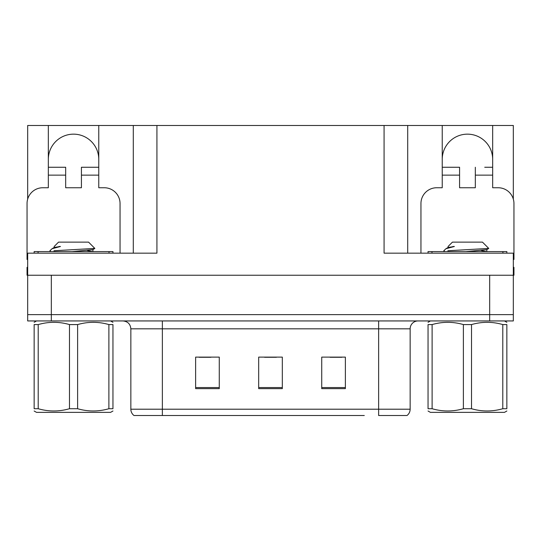 <?xml version="1.0" encoding="UTF-8"?>
<svg xmlns="http://www.w3.org/2000/svg" width="541" height="541" viewBox="0 0 541 541"><rect width="100%" height="100%" fill="white"/><g stroke="black" fill="none" stroke-linecap="round" stroke-linejoin="round"><path stroke-width="0.81" d="M48.332 159.372A25.217 25.217 0 0 1 73.549 134.154A25.217 25.217 0 0 1 98.766 159.372M27.679 259.477A15.763 15.763 0 0 0 27.05 259.464L27.05 203.511A15.763 15.763 0 0 1 42.813 187.747L48.332 187.747L48.332 175.135L65.671 175.135L65.671 187.747L81.427 187.747L81.427 175.135L98.766 175.135L98.766 125.485L384.069 125.485L384.069 253.161L513.321 253.161L513.321 275.227L27.679 275.227L27.679 314.632L51.327 314.632L27.679 314.632L27.679 320.941L51.327 320.941L51.327 314.632L489.673 314.632L51.327 314.632L51.327 275.227M27.679 267.349L27.05 267.349L27.05 275.227L27.679 275.227L27.679 253.161L156.931 253.161L156.931 125.485M65.671 175.135L65.671 167.257L48.332 167.257L48.332 125.485L27.679 125.485L27.679 199.095M51.327 320.941L513.321 320.941L513.321 314.632L489.673 314.632L513.321 314.632L513.321 275.227L513.95 275.227L513.95 267.349L513.321 267.349M420.952 253.161L420.952 203.511A15.763 15.763 0 0 1 436.715 187.747L442.234 187.747L442.234 175.135L459.573 175.135L459.573 187.747L475.329 187.747L475.329 175.135L492.668 175.135L492.668 125.485L513.321 125.485L513.321 199.095M133.289 125.485L133.289 253.161M384.069 125.485L407.711 125.485L407.711 253.161M407.711 125.485L442.234 125.485L442.234 175.135M492.668 125.485L442.234 125.485M48.332 125.485L98.766 125.485M492.668 159.372A25.217 25.217 0 0 0 467.451 134.154A25.217 25.217 0 0 0 442.234 159.372M406.568 415.515L378.632 415.515L378.632 409.206L410.152 409.206L410.152 328.82A7.878 7.878 0 0 1 418.037 320.941M364.289 415.515L133.999 415.515A7.878 7.878 0 0 1 130.848 409.206L130.848 328.82C130.381 324.032 127.75 321.408 122.963 320.941M345.374 388.641L345.374 357.114L321.726 357.114L321.726 388.641L345.374 388.641M219.274 388.641L219.274 357.114L195.626 357.114L195.626 388.641L219.274 388.641M282.321 388.641L282.321 357.114L258.679 357.114L258.679 388.641L282.321 388.641M378.632 415.515L403.85 415.515M130.848 409.206L162.368 409.206L162.368 415.515L151.872 415.515M199.095 357.276L210.916 357.276M330.084 357.276L341.905 357.276M264.59 357.276L276.41 357.276M98.766 175.135L98.766 187.747L104.285 187.747A15.763 15.763 0 0 1 120.048 203.511L120.048 253.161M98.766 167.257L81.427 167.257L81.427 175.135M48.332 167.257L48.332 175.135M459.573 175.135L459.573 167.257L442.234 167.257M492.668 175.135L492.668 187.747L498.187 187.747A15.763 15.763 0 0 1 513.95 203.511L513.95 259.464A15.763 15.763 0 0 0 513.321 259.477M492.668 167.257L484.722 167.257M475.329 167.257L475.329 175.135M450.18 167.257L459.573 167.257M34.144 253.161L34.144 251.585L112.954 251.585L112.954 253.161M428.046 253.161L428.046 251.585L506.856 251.585L506.856 253.161M112.954 410.998L110.594 412.364L36.511 412.364L34.144 410.998M108.89 324.58L112.954 324.58C112.954 321.577 112.954 321.577 112.954 324.58L112.954 408.719C112.954 411.721 112.954 411.721 112.954 408.719L108.89 408.719L108.89 324.58C98.523 321.577 88.095 321.577 77.613 324.58L69.485 324.58C59.118 321.577 48.69 321.577 38.208 324.58L34.144 324.58C34.144 321.577 34.144 321.577 34.144 324.58L34.144 408.719C34.144 411.721 34.144 411.721 34.144 408.719L38.208 408.719C48.575 411.721 59.003 411.721 69.485 408.719L69.485 324.58M77.613 324.58L77.613 408.719C87.98 411.721 98.408 411.721 108.89 408.719M77.613 408.719L69.485 408.719M50.84 251.585L49.907 250.997L50.367 250.76L49.907 250.997M54.174 247.548L54.174 246.493L58.536 242.125L88.562 242.125L94.844 248.407L53.951 250.76M49.907 250.76L52.037 248.725L60.484 246.493L59.01 246.493M38.208 324.58L38.208 408.719M72.095 251.585L92.815 249.644L94.817 248.481M92.856 251.585L87.378 250.503M52.037 248.725L54.283 247.42L60.484 246.493M506.856 410.998L504.489 412.364L430.406 412.364L428.046 410.998M502.792 324.58L506.856 324.58C506.856 321.577 506.856 321.577 506.856 324.58L506.856 408.719C506.856 411.721 506.856 411.721 506.856 408.719L502.792 408.719L502.792 324.58C492.425 321.577 481.997 321.577 471.515 324.58L463.387 324.58C453.02 321.577 442.592 321.577 432.11 324.58L428.046 324.58C428.046 321.577 428.046 321.577 428.046 324.58L428.046 408.719C428.046 411.721 428.046 411.721 428.046 408.719L432.11 408.719C442.477 411.721 452.905 411.721 463.387 408.719L463.387 324.58M471.515 324.58L471.515 408.719C481.882 411.721 492.31 411.721 502.792 408.719M471.515 408.719L463.387 408.719M444.743 251.585L443.809 250.997L444.269 250.76L443.809 250.997M448.076 247.548L448.076 246.493L452.438 242.125L482.464 242.125L488.746 248.407L447.853 250.76M443.809 250.76L445.94 248.725L454.386 246.493L452.912 246.493M432.11 324.58L432.11 408.719M465.997 251.585L486.717 249.644L488.719 248.481M486.758 251.585L481.28 250.503M445.94 248.725L448.185 247.42L454.386 246.493M489.673 275.227L489.673 320.941M378.632 320.941L378.632 328.82L130.848 328.82M410.152 328.82L378.632 328.82L378.632 409.206L162.368 409.206L162.368 320.941M282.321 387.545L258.679 387.545M219.274 387.545L195.626 387.545M345.374 387.545L321.726 387.545M109.011 251.585L109.011 253.161M38.086 251.585L38.086 253.161M502.914 251.585L502.914 253.161M431.988 251.585L431.988 253.161M407.001 415.515C409.043 413.906 410.092 411.802 410.152 409.206M110.594 320.941L112.954 322.308M36.511 320.941L34.144 322.308M92.924 249.516L92.924 251.484M92.815 251.362L93.201 251.585M504.489 320.941L506.856 322.308M430.406 320.941L428.046 322.308M486.826 249.516L486.826 251.484M486.717 251.362L487.103 251.585"/></g></svg>
